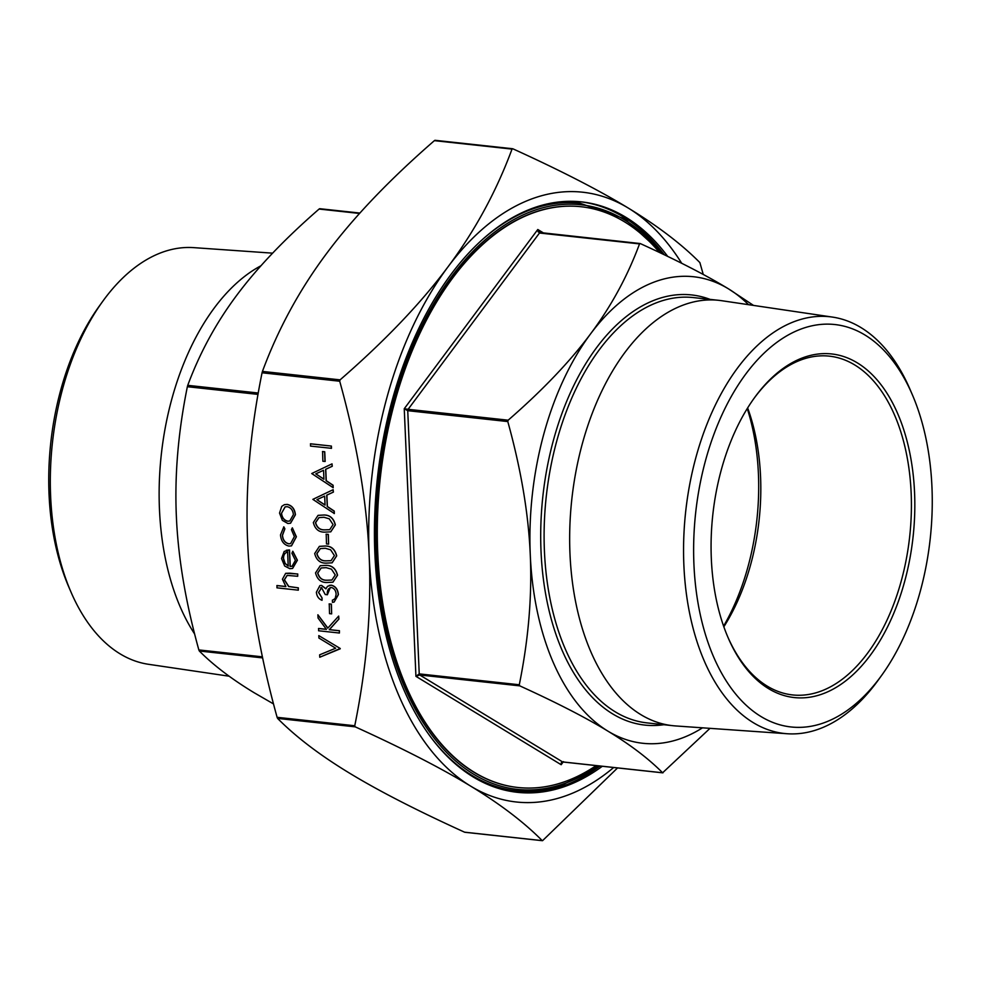 <?xml version="1.0" encoding="UTF-8"?>
<svg xmlns="http://www.w3.org/2000/svg" width="981" height="981" viewBox="0 0 981 981"><rect width="100%" height="100%" fill="white"/><g stroke="black" fill="none" stroke-linecap="round" stroke-linejoin="round"><path stroke-width="1.47" d="M194.667 634.045A213.919 124.697 -83.8 0 1 159.462 509.36A213.919 124.697 -83.8 0 1 260.971 265.753M229.174 676.216L148.499 664.296A209.603 122.184 -83.8 0 1 70.939 591.948A209.603 122.184 -83.8 0 1 50.632 496.423A209.603 122.184 -83.8 0 1 102.514 301.633A209.603 122.184 -83.8 0 1 193.809 247.641L272.62 253.159M70.939 591.948L68.658 586.65A202.405 117.99 -83.8 0 1 49.05 494.412A202.405 117.99 -83.8 0 1 99.142 306.305L102.514 301.633M881.858 675.075L878.486 679.759A209.603 122.184 -83.8 0 1 787.191 733.739L675.418 725.928A213.919 124.697 -83.8 0 1 672.635 725.67A213.919 124.697 -83.8 0 1 569.986 554.007A213.919 124.697 -83.8 0 1 718.889 300.345A213.919 124.697 -83.8 0 1 721.66 300.701L832.501 317.096A209.603 122.184 -83.8 0 1 910.061 389.445L912.342 394.73A202.405 117.99 -83.8 0 1 931.95 486.968A202.405 117.99 -83.8 0 1 881.858 675.075A202.405 117.99 -83.8 0 1 761.979 717.123A202.405 117.99 -83.8 0 1 693.935 564.541A202.405 117.99 -83.8 0 1 774.352 344.245A202.405 117.99 -83.8 0 1 912.342 394.73M787.191 733.739A209.603 122.184 -83.8 0 1 683.88 565.289A209.603 122.184 -83.8 0 1 832.501 317.096M723.598 626.099A180.124 105.004 96.2 0 0 758.411 473.798A180.124 105.004 96.2 0 0 747.252 408.55M723.843 626.798A170.387 99.326 96.2 0 0 760.557 476.508A170.387 99.326 96.2 0 0 747.645 407.924M580.862 206.709A292.093 170.265 96.2 0 0 580.666 206.684A292.093 170.265 96.2 0 0 377.354 553.039A292.093 170.265 96.2 0 0 517.514 787.436A292.093 170.265 96.2 0 0 517.71 787.461M659.551 252.522A292.093 170.265 96.2 0 0 581.059 206.733A292.093 170.265 96.2 0 0 377.746 553.076A292.093 170.265 96.2 0 0 517.907 787.485A292.093 170.265 96.2 0 0 596.141 765.609M602.309 766.271A296.949 173.11 -83.8 0 1 517.379 792.317A296.949 173.11 -83.8 0 1 374.889 554.007A296.949 173.11 -83.8 0 1 581.586 201.89A296.949 173.11 -83.8 0 1 667.718 256.421M664.309 254.79A296.949 173.11 96.2 0 0 580.409 201.767M753.531 399.059A170.387 99.326 -83.8 0 1 829.399 356.152A170.387 99.326 -83.8 0 1 911.153 492.891A170.387 99.326 -83.8 0 1 792.562 694.928A170.387 99.326 -83.8 0 1 727.694 636.718M914.562 492.634A172.815 100.736 96.2 0 0 856.462 362.357A172.815 100.736 96.2 0 0 754.107 398.261A172.815 100.736 96.2 0 0 711.335 558.876A172.815 100.736 96.2 0 0 728.074 637.625A172.815 100.736 96.2 0 0 845.892 680.728A172.815 100.736 96.2 0 0 914.562 492.634M543.621 233.049L537.796 229.505L538.164 231.896L540.335 232.742L537.796 229.505L404.246 408.734L407.74 410.683L408.121 409.31L404.246 408.734L415.932 676.338L419.721 674.977L419.23 673.886L415.932 676.338L561.169 764.714L562.787 761.979L662.776 772.844M563.008 761.955L561.34 762.642L561.169 764.714L563.168 762.016M710.011 728.343L662.616 772.783C648.6 758.656 630.366 744.775 607.926 731.139C585.583 717.528 556.202 702.433 519.771 685.866L519.292 684.763C528.465 639.502 532.119 596.24 530.28 554.988C528.514 513.737 521.021 469.261 507.79 421.56L508.17 420.187C542.567 390.266 570.035 361.499 590.587 333.859C611.212 306.231 627.533 276.25 639.526 243.901L640.385 243.619C676.816 260.186 706.197 275.281 728.552 288.892L753.506 305.41M662.972 772.82L562.567 761.906L419.721 674.977L519.771 685.866M319.61 208.732L319.095 209.051C284.698 238.972 257.23 267.739 236.679 295.379C216.041 323.007 199.732 352.988 187.739 385.337L187.359 386.71C178.186 431.983 174.52 475.233 176.372 516.496C178.125 557.748 185.617 602.224 198.849 649.925L199.339 651.016C213.355 665.155 231.59 679.036 254.03 692.66L273.515 703.929M434.89 140.332L434.387 140.651C389.371 179.768 353.405 217.439 326.477 253.65C299.45 289.836 278.101 329.101 262.442 371.407L262.062 372.78C250.045 431.971 245.238 488.599 247.653 542.665C249.959 596.718 259.781 654.928 277.108 717.307L277.586 718.411C295.906 736.89 319.757 755.051 349.15 772.918C378.433 790.76 416.913 810.514 464.577 832.182L542.223 840.631C523.903 822.152 500.04 803.979 470.659 786.124C441.376 768.282 402.897 748.528 355.232 726.847L354.754 725.756C366.771 666.565 371.566 609.937 369.163 555.871C366.845 501.831 357.035 443.608 339.708 381.229L340.088 379.855C385.092 340.726 421.057 303.068 447.986 266.857C475.012 230.658 496.361 191.405 512.033 149.1L512.891 148.818C560.556 170.486 599.023 190.24 628.306 208.082C657.699 225.949 681.55 244.11 699.87 262.589L703.254 274.459M542.567 840.668L617.564 767.939M456.827 765.168A295.489 172.251 96.2 0 0 515.184 790.612A295.489 172.251 96.2 0 0 515.577 790.649M310.572 443.792L331.382 446.061L331.48 448.317L310.536 446.097L310.572 443.792M322.59 451.53L324.736 451.763L325.152 461.45L322.872 461.254L322.59 451.53M332.019 463.866L332.265 466.269L325.766 469.274L326.256 480.678L333.099 485.239L333.197 487.704L311.725 473.541L332.019 463.866L332.118 466.318L325.618 469.31L326.109 480.727L332.951 485.288L333.062 487.753M333.148 489.691L333.393 492.094L326.881 495.098L327.384 506.515L334.227 511.064L334.325 513.529L312.853 499.366L333.148 489.691L333.246 492.143L326.747 495.147L327.237 506.552L334.08 511.113L334.19 513.578M318.114 515.344L324.049 514.988C329.947 515 333.712 518.299 335.355 524.86L330.781 531.812M326.207 534.179L328.341 534.412L328.623 544.136L326.489 543.903L326.207 534.179M319.463 546.343L325.398 545.976C331.296 545.988 335.073 549.286 336.704 555.859L332.142 562.812M320.309 565.706L326.244 565.35C332.142 565.363 335.919 568.661 337.55 575.222L332.988 582.174M321.694 587.668L318.653 592.377L322.087 597.993L322.038 600.298C318.69 598.999 316.802 596.301 316.385 592.217L319.892 585.608L321.609 585.412L326.023 588.808M319.965 585.583L321.609 585.412M329.199 585.399L331.308 585.179C335.563 586.246 337.93 589.397 338.396 594.621L334.165 602.027M321.461 585.449L325.876 588.858L327.531 586.319L331.161 585.228C335.416 586.295 337.783 589.446 338.261 594.67L334.092 602.052L332.485 602.395L332.387 600.139L333.099 599.931M330.303 587.594L327.372 594.768L325.238 594.535L321.56 587.717L320.64 587.803M329.248 603.904L331.382 604.137L331.664 613.873L329.53 613.64L329.248 603.904M318.494 628.502L326.415 629.373L318.04 618.005L317.893 614.78L327.777 628.171L338.666 616.08L338.788 619.097L329.26 629.679L339.303 630.771L339.401 633.027L318.592 630.771L318.641 628.465L326.366 629.299M317.893 614.78L327.875 628.061M338.666 616.08L338.935 619.048L329.408 629.63L339.451 630.722L339.401 633.027M340.235 648.797L319.745 657.245L319.647 654.817L335.674 648.208L318.911 638.03L318.8 635.614L340.223 648.478L319.745 657.245M284.416 504.663L287.175 504.393C292.019 505.448 294.766 508.906 295.428 514.755L290.56 523.216M283.693 526.883L284.748 528.882L282.369 535.295C282.761 539.991 284.87 542.836 288.672 543.817L290.584 543.621L294.374 536.582L291.418 529.605L292.35 527.827L296.237 536.815L291.455 545.865L288.941 546.086C283.877 544.86 281.057 541.132 280.492 534.915L283.828 526.834L284.882 528.833L282.516 535.246C282.908 539.942 285.005 542.787 288.819 543.768L290.658 543.609M292.35 527.827L296.385 536.766L291.516 545.841M292.694 551.322L297.268 560.274L292.546 568.428L289.836 568.686L284.674 566.012L281.522 558.508L284.196 551.42L289.383 549.998L290.106 566.454L292.056 566.27L295.416 560.359L291.909 553.235L292.841 551.273L297.402 560.225L292.62 568.404M286.268 550.267L289.53 549.949L290.241 566.417L292.13 566.245M276.863 585.583L285.876 586.564L282.43 579.219L285.655 573.333L289.836 573.174L297.599 574.02L297.697 576.276L287.102 575.393L284.318 579.82L288.61 586.515L298.212 587.901L298.31 590.17L276.961 587.84L277.01 585.534L285.802 586.491M285.716 573.309L297.746 573.971L297.697 576.276M287.237 575.344L284.453 579.771L288.757 586.466L298.347 587.852L298.31 590.17M579.464 203.128A295.489 172.251 96.2 0 0 579.072 203.092A295.489 172.251 96.2 0 0 516.607 215.403M681.721 263.3A306.685 178.787 96.2 0 0 628.306 208.082A306.685 178.787 96.2 0 0 447.986 266.857A306.685 178.787 96.2 0 0 369.163 555.871A306.685 178.787 96.2 0 0 470.659 786.124A306.685 178.787 96.2 0 0 613.677 767.51M561.954 762.433L563.425 761.624M748.515 304.674A234.643 136.788 96.2 0 0 728.552 288.892A234.643 136.788 96.2 0 0 590.587 333.859A234.643 136.788 96.2 0 0 530.28 554.988A234.643 136.788 96.2 0 0 607.926 731.139A234.643 136.788 96.2 0 0 702.506 727.816M540.335 232.742L538.777 231.7L540.335 232.742M516.202 792.182A296.949 173.11 96.2 0 0 599.943 766.014M287.617 552.045C284.76 552.744 283.35 554.927 283.386 558.594L285.017 563.486L288.218 566.025L287.617 552.045L286.869 552.242M287.752 552.009C284.895 552.695 283.484 554.878 283.534 558.545L285.164 563.45L288.365 565.976M282.369 520.371L279.536 513.088L281.743 506.368L284.343 504.688L287.041 504.43C291.872 505.497 294.619 508.943 295.281 514.804L290.486 523.241L287.862 523.486L282.369 520.371M281.412 513.296C281.964 517.772 284.085 520.42 287.776 521.218L289.763 521.034L293.417 514.608C292.914 510.145 290.83 507.508 287.151 506.699L285.091 506.883L281.547 513.259C282.111 517.735 284.232 520.371 287.924 521.181L289.836 521.009M285.164 506.87L281.547 513.259M318.8 635.614L340.223 648.478M329.101 603.953L331.382 604.137M331.235 604.186L331.664 613.873M321.56 587.717L318.653 592.377M318.518 592.426L322.087 597.993M333.025 599.955L335.183 598.471L336.127 594.388C335.931 590.709 334.362 588.416 331.443 587.496L330.229 587.619M331.443 587.496C328.316 588.085 326.967 590.513 327.372 594.768M321.94 598.042L322.038 600.298M337.415 575.271L332.915 582.199L326.845 582.506C320.971 582.604 317.206 579.403 315.539 572.892L320.235 565.73L326.097 565.399C332.007 565.412 335.772 568.698 337.415 575.271L337.55 575.222M326.747 580.249L331.885 580.053L335.269 574.964L331.468 569.176L326.195 567.656L321.167 567.962L317.672 573.051C319.132 578.042 322.16 580.445 326.747 580.249L331.958 580.029M317.672 573.051L317.807 573.002C319.279 577.993 322.308 580.396 326.881 580.2M321.241 567.938L317.807 573.002M336.569 555.908L332.069 562.836L325.999 563.131C320.125 563.241 316.36 560.028 314.693 553.529L319.389 546.368L325.263 546.025C331.161 546.037 334.926 549.335 336.569 555.908L336.704 555.859M325.9 560.874L331.038 560.678L334.423 555.589L330.622 549.801L325.349 548.281L320.333 548.587L316.826 553.676C318.285 558.68 321.314 561.071 325.9 560.874L331.112 560.654M316.826 553.676L316.961 553.64C318.433 558.63 321.461 561.022 326.035 560.825M320.395 548.563L316.961 553.64M326.06 534.228L328.341 534.412M328.194 534.449L328.623 544.136M335.208 524.909L330.72 531.837L324.65 532.143C318.776 532.242 314.999 529.041 313.331 522.53L318.04 515.368L323.902 515.025C329.8 515.05 333.577 518.336 335.208 524.909L335.355 524.86M324.539 529.875L329.677 529.691L333.074 524.602L329.273 518.814L324 517.294L318.972 517.6L315.465 522.689C316.937 527.68 319.965 530.083 324.539 529.875L329.751 529.666M315.465 522.689L315.612 522.64C317.084 527.631 320.1 530.034 324.686 529.838M319.046 517.576L315.612 522.64M316.912 499.672L325.054 505.105L324.662 496.104L316.912 499.672L325.054 504.957M324.662 496.116L317.047 499.623M315.784 473.848L323.926 479.268L323.534 470.279L315.784 473.848L323.926 479.12M323.534 470.291L315.919 473.798M322.455 451.579L324.736 451.763M324.588 451.812L325.005 461.487M310.437 443.841L331.382 446.061M331.235 446.11L331.345 448.366M663.867 724.714A216.347 126.12 -83.8 0 1 541.034 551.481A216.347 126.12 -83.8 0 1 710.121 299.401M718.889 300.345L693.334 297.574A213.919 124.697 96.2 0 0 544.43 551.224A213.919 124.697 96.2 0 0 647.08 722.899L672.635 725.67M508.17 420.187L408.121 409.31L539.476 233.012L639.526 243.901M519.292 684.763L419.23 673.886L407.74 410.683L507.79 421.56M258.273 393.013L187.739 385.337M262.43 656.841L198.849 649.925M340.088 379.855L262.442 371.407M354.754 725.756L277.108 717.307M429.335 735.198A295.489 172.251 96.2 0 0 515.969 790.698C530.856 792.305 545.841 790.649 560.911 785.756L599.268 765.94M663.634 254.459L624.566 218.788L579.857 203.177A295.489 172.251 96.2 0 0 535.295 208.082A295.489 172.251 96.2 0 0 483.314 238.763M598.263 765.83A294.03 171.405 -83.8 0 1 561.635 784.493A294.03 171.405 -83.8 0 1 376.201 553.407A294.03 171.405 -83.8 0 1 536.546 209.64A294.03 171.405 -83.8 0 1 662.359 253.858M262.062 372.78L339.708 381.229M434.387 140.651L512.033 149.1M277.586 718.411L355.232 726.847M319.095 209.051L359.536 213.453M199.339 651.016L262.65 657.908M187.359 386.71L258.028 394.399M539.66 232.497L640.103 243.533M319.806 208.708L359.892 213.061M464.859 832.268L542.37 840.692M435.086 140.308L512.597 148.732M515.184 790.612L515.969 790.698M579.072 203.092L579.857 203.177M561.966 762.409L562.787 761.979"/></g></svg>
